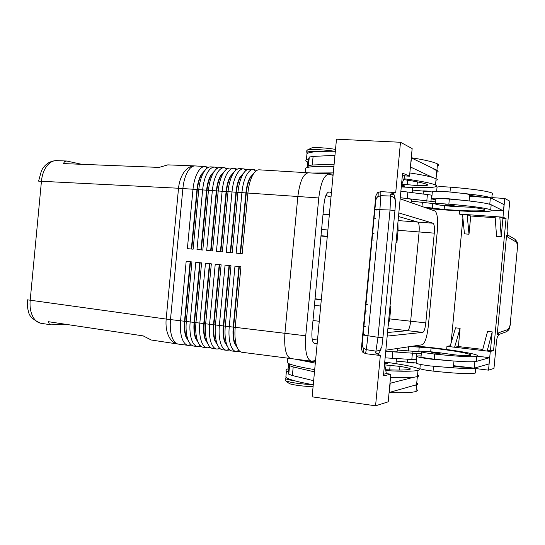 <?xml version="1.0" encoding="UTF-8"?>
<svg xmlns="http://www.w3.org/2000/svg" width="545" height="545" viewBox="0 0 545 545"><rect width="100%" height="100%" fill="white"/><g stroke="black" fill="none" stroke-linecap="round" stroke-linejoin="round"><path stroke-width="0.82" d="M315.432 361.839C311.12 361.682 307.973 361.301 305.997 360.674L306.011 360.558M384.647 362.97L386.752 362.977L384.702 362.37C386.957 362.609 387.924 363.065 387.611 363.74L384.579 363.856M384.722 362.118L389.403 362.711C406.039 365.055 415.917 367.16 419.03 369.033L419.323 369.803L417.995 370.402C413.287 371.438 402.557 371.513 385.812 370.627M401.467 185.171L404.424 185.852C404.785 186.56 403.75 186.826 401.311 186.656L403.443 186.445L401.365 186.056M403.62 179.598C415.855 181.376 423.724 183.004 427.219 184.489L427.573 185.157C426.428 185.627 422.92 185.763 417.041 185.559L401.856 184.176M41.161 323.321L41.059 323.308C37.762 322.735 35.057 320.569 32.945 316.809C30.568 312.271 29.641 306.828 30.173 300.472L41.461 181.022C42.135 174.679 44.063 169.502 47.252 165.496C50.024 162.199 53.09 160.577 56.435 160.632L56.537 160.639M66.633 324.439L51.176 324.84L49.193 323.846L48.498 321.72L143.192 335.89L151.217 339.998L177.677 344.004C174.175 343.398 171.3 341.041 169.066 336.933C166.545 331.98 165.578 326.026 166.164 319.063L27.386 299.825M38.606 181.138L178.528 188.243C179.257 181.294 181.328 175.626 184.728 171.239C187.698 167.622 190.954 165.844 194.517 165.898L167.765 164.876L159.12 167.41L63.445 163.582L64.528 161.627L66.66 161.02L81.77 164.317M240.161 253.514L245.877 193.094C246.51 186.819 247.873 181.662 249.957 177.629L254.086 172.99M256.824 170.422L253.289 169.461C250.925 169.379 248.684 171.259 246.565 175.102C244.187 179.659 242.641 185.498 241.919 192.617L236.196 253.146L242.171 253.697L247.907 193.032C248.636 185.899 250.175 180.048 252.533 175.476L253.336 174.08C255.224 171.15 257.172 169.733 259.188 169.822L308.163 172.792M253.772 173.419L250.353 177.656C248.268 181.689 246.912 186.846 246.272 193.121L240.563 253.548M230.256 252.601L235.944 192.405C236.584 186.145 237.954 181.015 240.072 177.002L244.133 172.445M247.008 169.795L243.513 168.868C241.108 168.78 238.833 170.653 236.687 174.475C234.275 179.019 232.708 184.83 231.986 191.929L226.291 252.233L232.225 252.778L237.933 192.337C238.662 185.232 240.216 179.4 242.607 174.85L243.302 173.651C245.25 170.612 247.273 169.134 249.372 169.222L253.289 169.461M243.799 172.901L240.461 177.023C238.349 181.042 236.98 186.172 236.339 192.433L230.651 252.635M220.425 251.695L226.093 191.717C226.727 185.484 228.117 180.368 230.256 176.376L234.248 171.907M237.259 169.175L233.805 168.276C231.359 168.194 229.05 170.054 226.877 173.862C224.431 178.379 222.851 184.176 222.135 191.241L216.454 251.327L222.346 251.872L228.035 191.649C228.757 184.571 230.331 178.76 232.749 174.23L233.342 173.228C235.345 170.074 237.443 168.541 239.623 168.63L243.513 168.868M233.887 172.397L230.644 176.396C228.505 180.395 227.115 185.511 226.482 191.745L220.814 251.729M210.656 250.795L216.31 191.036C216.944 184.823 218.341 179.734 220.514 175.749L224.431 171.375M227.585 168.562L224.172 167.69C221.686 167.601 219.335 169.454 217.135 173.249C214.662 177.745 213.068 183.522 212.346 190.559L206.691 250.428L212.536 250.966L218.211 190.968C218.933 183.91 220.514 178.126 222.973 173.617L223.443 172.813C225.507 169.543 227.674 167.949 229.942 168.044L233.805 168.276M224.043 171.9L220.902 175.776C218.729 179.755 217.332 184.85 216.699 191.063L211.051 250.829M200.969 249.903L206.596 190.362C207.229 184.176 208.64 179.101 210.84 175.136L214.675 170.851M217.98 167.955L214.607 167.111C212.073 167.022 209.696 168.861 207.468 172.636C204.961 177.118 203.353 182.868 202.638 189.885L196.997 249.535L202.801 250.066L208.456 190.287C209.171 183.256 210.772 177.493 213.259 173.003L213.613 172.404C215.738 169.011 217.98 167.363 220.337 167.458L224.172 167.69M214.267 171.409L211.222 175.156C209.028 179.121 207.611 184.196 206.984 190.389L201.35 249.937M208.442 167.356L205.104 166.532C202.536 166.436 200.124 168.269 197.869 172.036C195.335 176.498 193.707 182.221 192.991 189.217L187.378 248.649L193.141 249.181L198.768 189.619C199.49 182.609 201.105 176.873 203.619 172.397L203.85 172.009C206.037 168.494 208.353 166.784 210.799 166.879L214.607 167.111M191.343 249.017L196.956 189.687C197.583 183.522 199.007 178.467 201.234 174.523L204.988 170.333M204.559 170.926L201.616 174.543C199.395 178.494 197.964 183.549 197.338 189.715L191.731 249.051M238.935 266.498L233.226 326.918C232.674 333.199 233.042 338.52 234.336 342.873L237.525 348.207M290.608 358.528L241.939 352.274C239.943 351.981 238.294 350.217 236.993 346.988L236.462 345.469C235.004 340.536 234.588 334.501 235.208 327.354L240.945 266.696L234.97 266.117L229.247 326.646C228.621 333.772 229.05 339.801 230.535 344.719C231.891 348.889 233.737 351.157 236.08 351.518L239.732 351.239M237.3 347.724L234.732 342.921C233.437 338.568 233.069 333.254 233.621 326.966L239.33 266.539M236.08 351.518L232.184 351.021C230.106 350.714 228.396 348.889 227.054 345.537L226.597 344.222C225.099 339.303 224.663 333.288 225.283 326.169L230.998 265.728L225.065 265.156L219.363 325.46C218.743 332.566 219.192 338.574 220.711 343.479C222.101 347.642 223.981 349.904 226.366 350.272L222.496 349.774C220.337 349.454 218.565 347.56 217.189 344.086L216.801 342.989C215.268 338.084 214.812 332.082 215.432 324.99L221.127 264.775L215.234 264.202L209.559 324.289C208.939 331.367 209.409 337.355 210.956 342.246C212.38 346.395 214.301 348.657 216.719 349.032L212.884 348.541C210.636 348.207 208.803 346.239 207.386 342.635L207.073 341.763C205.513 336.865 205.036 330.89 205.649 323.819L211.324 263.821L205.479 263.255L199.817 323.124C199.204 330.175 199.688 336.142 201.275 341.027C202.726 345.169 204.688 347.424 207.148 347.799L203.333 347.308C201.003 346.961 199.109 344.924 197.658 341.197L197.419 340.543C195.825 335.659 195.328 329.705 195.941 322.66L201.596 262.881L195.791 262.315L190.151 321.966C189.537 328.996 190.048 334.943 191.663 339.814C193.148 343.943 195.137 346.198 197.637 346.579L193.857 346.095C191.438 345.728 189.483 343.616 187.991 339.753L187.841 339.331C186.206 334.466 185.695 328.526 186.301 321.509L191.935 261.941L186.172 261.382L180.552 320.821C179.945 327.817 180.47 333.751 182.119 338.609C183.638 342.723 185.661 344.978 188.202 345.366L191.629 345.183M197.637 346.579L201.112 346.382M207.148 347.799L210.663 347.587M216.719 349.032L220.282 348.793M226.366 350.272L229.97 350.013M229.029 265.538L223.341 325.733C222.796 332 223.184 337.3 224.506 341.64L227.647 346.879M227.401 346.361L224.901 341.688C223.573 337.348 223.191 332.048 223.736 325.781L229.425 265.579M219.206 264.584L213.531 324.561C212.986 330.801 213.395 336.088 214.75 340.414L217.83 345.55M217.571 344.999L215.139 340.462C213.783 336.136 213.381 330.849 213.926 324.609L219.594 264.625M209.444 263.644L203.796 323.396C203.251 329.616 203.673 334.882 205.063 339.201L208.088 344.236M207.809 343.65L205.445 339.249C204.062 334.93 203.639 329.664 204.184 323.444L209.832 263.678M199.756 262.704L194.129 322.245C193.591 328.437 194.027 333.69 195.444 337.995L198.414 342.921M198.114 342.301L195.825 338.043C194.415 333.738 193.972 328.485 194.517 322.286L200.144 262.738M190.137 261.77L184.53 321.094C183.999 327.266 184.448 332.505 185.893 336.796L188.802 341.613M188.481 340.952L186.274 336.844C184.83 332.552 184.38 327.313 184.912 321.141L190.525 261.804M334.848 151.265C322.442 149.589 313.341 149.132 307.537 149.909L306.842 150.631M335.509 149.453C328.635 148.002 314.329 147.109 311.651 147.947L311.045 148.24M317.013 151.639C311.168 151.435 307.727 151.619 306.692 152.198L307.687 153.193M295.336 380.962C289.552 380.069 286.207 379.245 285.301 378.489L286.466 377.692M411.196 202.692L411.482 199.654C411.53 199.136 407.789 198.509 400.262 197.767M423.608 207.032L444.155 209.471C466.649 211.099 480.097 211.344 484.485 210.213L484.015 209.294C482.053 208.619 476.97 207.904 468.782 207.154L450.81 206.255C440.782 205.383 435.666 204.6 435.462 203.912C436.824 203.537 441.293 203.619 448.855 204.177C471.221 206.058 485.173 207.917 490.711 209.764L491.195 210.786C488.184 212.523 457.051 211.303 428.636 208.531M435.85 199.811C432.601 199.259 431.224 198.816 431.715 198.482C433.112 197.999 437.989 198.019 446.355 198.537L464.326 200.424L449.339 199.068C441.777 198.523 437.308 198.462 435.939 198.871L435.918 199.089M432.321 192.065L432.349 191.758C433.752 191.227 438.63 191.206 447.002 191.704L464.974 193.604C468.645 194.231 470.212 194.735 469.674 195.117L469.122 200.948M454.026 205.52L454.087 205.608C455.239 206.991 447.724 205.935 446.151 205.635L445.612 204.845L454.026 205.52M424.535 207.359L428.942 207.924L428.159 208.626M410.426 346.525L431.061 347.983C453.467 350.605 466.718 352.881 470.819 354.815L470.178 355.626C468.128 355.926 463.005 355.674 454.816 354.877L437.001 352.39C426.987 351.368 421.81 351.178 421.483 351.811C422.75 352.445 427.151 353.194 434.692 354.066C457.01 356.41 471.064 357.193 476.848 356.423L477.515 355.51C474.886 353.235 444.066 348.602 415.644 346M396.453 358.59L396.058 362.806C396.331 363.113 395.329 363.249 393.054 363.229M475.962 371.956L475.267 373.087C469.456 374.156 455.395 373.495 433.077 371.097C425.55 370.191 421.149 369.36 419.888 368.618L419.916 368.372M421.094 355.912C417.797 355.851 416.366 356.028 416.782 356.444L416.148 363.168C417.422 363.958 422.212 364.891 430.53 365.968L448.535 367.466C452.261 367.541 453.896 367.344 453.44 366.867L453.992 361.035M416.782 356.444C418.063 357.186 422.859 358.079 431.177 359.135L449.182 360.654L434.208 359.175C426.674 358.29 422.273 357.52 421.006 356.852L421.026 356.641M431.626 352.799L432.308 352.125L438.391 352.629L440.101 353.637L431.626 352.744M415.195 345.816L415.828 346.654L411.393 346.382M508.069 235.229L507.095 231.993L507.238 228.001L509.773 201.166L504.752 198.462L502.981 217.189L506.053 218.538L493.559 350.673L490.289 351.423L488.524 370.15L493.961 368.434L496.495 341.599L497.108 337.655L498.668 334.657M381.173 348.882L379.02 353.215L375.655 353.031L380.328 355.497L365.504 353.671L362.405 351.941L361.396 348.514L375.818 195.893L377.453 192.719L380.826 191.602L395.725 192.583L390.676 194.129L390.029 210.029L377.998 337.294L382.944 337.498L394.927 210.758L390.029 210.029L379.906 209.641L380.846 195.675L377.344 196.909L375.648 200.178L374.817 209.471L379.906 209.641L367.984 335.781L366.288 349.672L376.193 351.178L379.994 350.197L381.868 346.777L382.944 337.512M510.243 323.832C509.841 326.986 508.921 328.935 507.484 329.671L498.961 332.641L497.864 334.848L497.272 333.915L506.557 235.692L507.313 234.888L507.804 235.072L514.419 238.914L515.291 239.616L515.795 241.782C517.069 242.77 517.607 244.855 517.409 248.029L510.243 323.832L517.409 248.029M507.484 329.671L506.584 331.707L497.864 334.848M507.313 234.888L507.974 237.266L515.795 241.782M374.817 209.471L362.956 334.991L377.998 337.294L375.655 353.031M390.676 194.129L394.015 194.579L395.316 199.245M387.522 332.511L407.496 330.651C408.941 329.963 409.99 326.809 410.651 321.209L419.091 231.945C419.487 226.318 419.044 223.028 417.756 222.074L398.49 216.515M398.831 212.925L433.071 223.232C434.29 224.186 434.699 227.49 434.283 233.144L425.802 322.878L410.651 321.209L419.091 231.945L398.082 230.29L397.884 222.919M376.268 210.091L374.803 209.668M331.013 197.024L325.869 195.539M312.258 339.508L317.592 339.01M362.977 334.793L364.489 334.65M328.908 174.053L308.334 172.799C303.238 173.746 299.743 181.642 297.849 196.5L284.919 333.302C283.993 348.255 285.941 356.675 290.778 358.556L311.222 361.178C306.61 359.319 304.784 350.857 305.738 335.802L318.771 197.958C320.651 182.984 324.03 175.013 328.908 174.053L333.056 175.395M317.176 343.404L314.738 343.623C312.435 342.676 311.522 338.445 312.006 330.931L324.009 203.912C324.943 196.438 326.632 192.453 329.078 191.956L331.428 192.63M425.802 322.878C425.148 328.512 424.126 331.68 422.75 332.389L387.182 336.095M400.159 198.836L434.951 210.997C437.356 213.013 438.153 219.621 437.328 230.808L428.356 325.747C427.062 336.892 425.046 343.227 422.307 344.76L385.853 350.183M315.548 360.64L311.222 361.178M396.038 242.436L396.923 242.511L398.082 230.29M388.129 326.101L389.702 318.9L390.86 306.678L389.975 306.583M367.371 304.192L365.879 304.035M375.491 218.252L373.999 218.136M329.337 214.778L323.028 214.301M384.566 363.781L386.351 373.611L390.826 374.19L388.21 401.822L375.573 405.807L312.122 396.842L336.483 139.193L400.486 142.272L395.725 192.583M380.328 355.497L375.573 405.807M386.351 373.611L383.578 374.231M390.826 374.19L383.421 375.887L402.592 173.14L409.54 176.192L405.037 175.919L401.447 185.239M402.435 174.788L405.037 175.919M400.486 142.272L412.156 148.56L409.54 176.192M334.957 155.332L313.096 156.429L309.288 157.042L308.599 158.977L306.406 159.774C305.329 160.475 305.752 161.293 307.666 162.212L308.599 158.977M436.64 172.438L438.105 171.58L437.185 170.401L411.271 157.873M390.52 377.419C400.773 377.835 408.43 377.801 413.485 377.331L389.961 383.305M314.485 371.867L293.196 366.935L289.565 365.702L289.238 363.822C293.462 365.559 301.95 367.494 314.697 369.626M504.752 198.462L492.435 197.658M493.559 350.673L490.466 350.312L492.21 331.891L487.577 331.38L482.454 350.503L454.598 347.233L460.103 328.335L458.379 346.559L482.747 349.406M458.379 346.559L454.598 347.233L450.006 346.695L455.572 327.838L460.103 328.335M502.946 218.313L501.202 236.734L499.826 216.965L502.946 218.313L506.053 218.538M501.202 236.734L496.563 236.367L495.112 216.624L502.981 217.189M462.616 215.248L459.455 214.069L462.521 214.287L464.456 233.853L469 234.207L470.723 215.99L495.194 217.755M451.09 343.003L462.896 218.116M492.21 331.891L487.155 351.055L482.454 350.503M490.466 350.312L487.155 351.055L490.289 351.423M450.006 346.695L446.948 346.334L450.279 345.768M469 234.207L467.133 214.621L495.112 216.624M470.723 215.99L467.133 214.621L462.521 214.287M446.948 346.334L446.648 349.495M476.276 368.638L488.524 370.15M483.429 356.961L477.488 356.205M459.748 210.908L459.455 214.069M491.297 210.091L497.278 210.465M453.549 365.695L474.273 368.168L489.001 363.944L489.587 357.697L483.435 356.914M469.565 196.282L490.384 197.74L504.057 204.654L503.464 210.901L497.272 210.506M476.848 356.423L476.371 361.424L489.587 357.697M421.469 351.934L397.271 350.013M397.414 348.466L397.128 351.505C397.073 352.022 393.286 351.941 385.751 351.253M385.744 351.314L421.292 353.807M385.131 357.847L416.475 359.748M474.273 368.168L474.886 361.648M476.371 361.424C472.999 362.105 463.931 361.846 449.182 360.654M476.677 367.48L475.744 368.086C472.358 368.856 463.291 368.652 448.535 367.466M453.467 366.601L467.944 367.412M416.169 362.97L396.222 361.097M400.882 191.172L432.028 195.178M490.711 209.764L491.181 204.763L503.464 210.901M400.268 197.712L435.646 201.922M490.384 197.74L489.764 204.259M435.469 203.796L411.339 201.146M492.619 198.871L491.808 198.094C488.633 196.704 479.689 195.212 464.974 193.604M469.647 195.383L484.021 197.297M492.748 194.34L492.285 193.094C486.774 190.961 472.835 188.972 450.47 187.146C442.901 186.628 438.425 186.615 437.049 187.105L437.029 187.357M432.335 191.963L412.388 190.062M412.149 192.569L412.551 188.352C412.872 188.1 411.911 187.78 409.677 187.371M491.181 204.763C487.993 203.455 479.041 202.011 464.326 200.424M312.987 320.542L319.268 321.257M363.774 326.326L365.266 326.496M396.045 242.334L396.923 242.511M320.978 236.04L327.272 236.598M390.86 306.678L389.968 306.692M321.332 299.437L315.044 298.803M312.789 384.675C300.281 384 291.255 382.74 285.703 380.887L285.151 380.049M313.096 386.582C306.072 386.718 291.847 384.913 289.381 383.585L288.836 383.19M401.29 186.901L405.991 187.201C422.777 188.018 432.873 187.793 436.286 186.54L436.709 185.838L435.516 185C431.088 183.1 420.57 181.015 403.947 178.746M333.295 172.894L312.162 173.031M323.675 173.685L323.682 173.569C325.747 173.33 328.908 173.535 333.172 174.196M409.847 172.956C419.997 174.475 427.512 175.94 432.389 177.35L436.824 179.08L437.342 179.686L436.872 180.32M305.486 169.495L305.622 168.051L307.809 167.335C312.285 166.423 320.985 166.109 333.908 166.409M433.193 168.841L436.811 170.667L436.055 178.651M306.835 155.216L306.992 153.561C309.764 151.864 319.213 151.101 335.339 151.272M411.284 157.73C424.984 159.91 433.725 161.981 437.512 163.936L438.684 164.937L438.241 165.803M307.666 162.212L307.155 167.492M334.119 164.168L312.285 165.019L308.484 165.557L307.809 167.335M411.509 157.887L410.405 167.07M432.389 177.35L410.637 167.083M413.485 377.331L418.165 376.466L418.812 375.852L418.444 375.253M315.31 363.14L294.579 359.046M385.649 369.728C398 370.28 406.032 370.15 409.745 369.353L410.221 368.761C409.186 368.086 405.759 367.289 399.948 366.39L384.77 364.905M287.358 361.267L287.222 362.711L289.238 363.822M389.082 392.645C402.939 393.074 411.918 392.679 416.005 391.467L417.347 390.704L417.075 389.77M286.009 375.546L285.853 377.201C288.257 379.388 297.393 381.909 313.266 384.763M417.334 376.738L416.578 384.722L412.681 385.84L417.722 384.654L417.906 383.816L416.741 382.951M288.135 368.829C286.084 369.374 285.512 370.096 286.438 370.995L288.448 372.181L288.128 368.754L288.625 363.549M313.647 380.703L292.386 375.532L288.761 374.217L288.448 372.181M412.681 385.84L389.096 392.509M389.328 392.543L390.193 383.339M314.077 360.858L315.528 360.838M407.183 184.762L407.619 180.191M178.079 344.059L188.202 345.366M305.738 335.802L166.164 319.063L178.528 188.243L318.771 197.958M205.104 166.532L194.919 165.918M254.161 169.618L255.537 171.368M244.398 169.025L245.72 170.708M234.711 168.432L235.971 170.054M225.085 167.853L226.298 169.406M215.534 167.267L216.692 168.766M195.137 165.932C192.528 165.83 190.076 167.656 187.793 171.396C185.225 175.844 183.59 181.546 182.875 188.509L170.483 319.615C169.877 326.591 170.422 332.498 172.104 337.341C173.651 341.449 175.715 343.697 178.29 344.093M206.051 166.695L207.161 168.133M321.005 235.733L327.307 236.258M371.935 239.964L373.427 240.086M367.33 304.655L365.838 304.498M321.298 299.777L315.01 299.11M448.855 204.177L449.339 199.068M446.28 205.656L453.297 206.146L446.28 205.656M428.138 208.619L427.3 208.326M433.527 366.322L433.077 371.097M439.413 352.962L432.437 352.125L439.413 352.962M413.662 362.97L407.183 362.166M415.174 345.823L414.289 345.952M394.927 210.745L395.609 201.439L394.41 197.726L390.86 196.05L380.846 195.675L380.826 191.602M365.504 353.671L366.288 349.672L363.079 347.805L362.03 344.27L361.396 348.514M434.283 233.144L419.091 231.945M433.071 223.232L398.102 220.589M329.378 192.017L328.771 191.976M315.044 343.623L314.445 343.548M422.75 332.389L387.911 328.431M410.651 321.209L389.702 318.9M506.557 235.692L507.974 237.266M498.961 332.641L497.272 333.915M375.818 195.893L375.648 200.178M362.956 334.991L362.03 344.27M392.128 358.378L392.741 351.852M411.829 359.319L412.436 352.86M415.992 359.686L416.598 353.235M475.744 368.086L475.267 373.087M407.565 359.114L407.272 362.166M434.692 354.066L434.208 359.175M431.061 347.983L430.7 351.791M419.207 347.151L418.758 351.893M408.73 346.777L408.321 351.075M429.869 191.486L423.356 191.063M427.382 194.735L426.776 201.187M407.858 191.963L407.238 198.489M431.545 195.151L430.931 201.602M450.013 191.915L450.47 187.146M491.808 198.094L492.285 193.094M423.158 194.136L423.445 191.084M444.155 209.471L444.516 205.663M432.355 208.067L432.805 203.326M421.994 206.466L422.395 202.175M314.424 305.364L320.705 306.045M365.239 310.868L366.724 311.031M374.034 233.716L372.542 233.594M327.899 229.99L321.598 229.479M190.518 344.188L189.163 345.387M200.001 345.346L198.584 346.6M209.553 346.518L208.074 347.819M219.179 347.696L217.639 349.045M228.873 348.875L227.265 350.285M238.642 350.067L236.959 351.532M435.516 185L436.116 178.685M417.041 185.559L417.388 181.887M436.913 170.258L437.512 163.936M309.097 157.253L308.293 165.748M313.096 156.429L312.285 165.019M331.653 174.904L333.077 175.197M417.995 370.402L417.395 376.718M399.948 366.39L399.601 370.062M390.118 365.327L389.689 369.898M416.598 385.145L416.005 391.467M288.612 373.972L289.415 365.47M292.386 375.532L293.196 366.935M41.059 323.308L51.176 324.84M66.66 161.02L56.435 160.632M235.202 344.263L236.993 346.988M225.303 342.846L227.054 345.537M215.479 341.429L217.189 344.086M205.724 340.026L207.386 342.635M196.036 338.615L197.658 341.197M186.41 337.219L187.991 339.753M307.537 149.909L311.651 147.947M306.692 152.198L306.883 150.168M435.462 203.912L435.939 198.871M419.888 368.618L420.29 364.38M413.798 362.977C413.124 363.277 405.787 362.302 406.761 362.098M363.038 352.595L363.74 348.5M378.114 196.357C375.846 199.034 376.166 196.445 374.878 209.437L362.268 344.106C362.289 346.082 362.759 347.526 363.672 348.425M378.121 196.35L378.203 192.194M514.861 239.187C518.043 242.9 517.191 241.299 517.682 248.091M506.087 332.041C509.909 328.996 508.764 330.406 510.522 323.825M421.006 356.852L421.483 351.811M470.757 355.442L470.819 354.815M422.927 191.057C421.592 190.716 427.92 190.927 430.012 191.513M432.349 191.758L431.715 198.482M436.647 191.343L437.049 187.105M484.485 210.213L484.546 209.587M285.301 378.489L285.11 380.512M289.381 383.585L285.703 380.887M201.82 174.202L203.85 172.009M211.535 174.632L213.613 172.404M221.318 175.068L223.443 172.813M231.162 175.51L233.342 173.228M241.081 175.967L243.302 173.651M251.068 176.423L253.336 174.08M38.62 181.035L41.393 170.892C42.258 169.093 46.189 161.191 56.135 160.625M40.759 323.253C32.972 319.758 28.912 315.889 28.578 311.645C27.509 308.736 27.114 304.825 27.379 299.927M305.193 172.615L305.622 168.051M427.621 184.707L427.573 185.157M306.992 153.561L306.406 159.774M308.484 165.557L309.288 157.042M287.651 358.147L287.222 362.711M410.221 368.761L410.174 369.21M286.438 370.995L285.853 377.201M288.761 374.217L289.565 365.702"/></g></svg>

